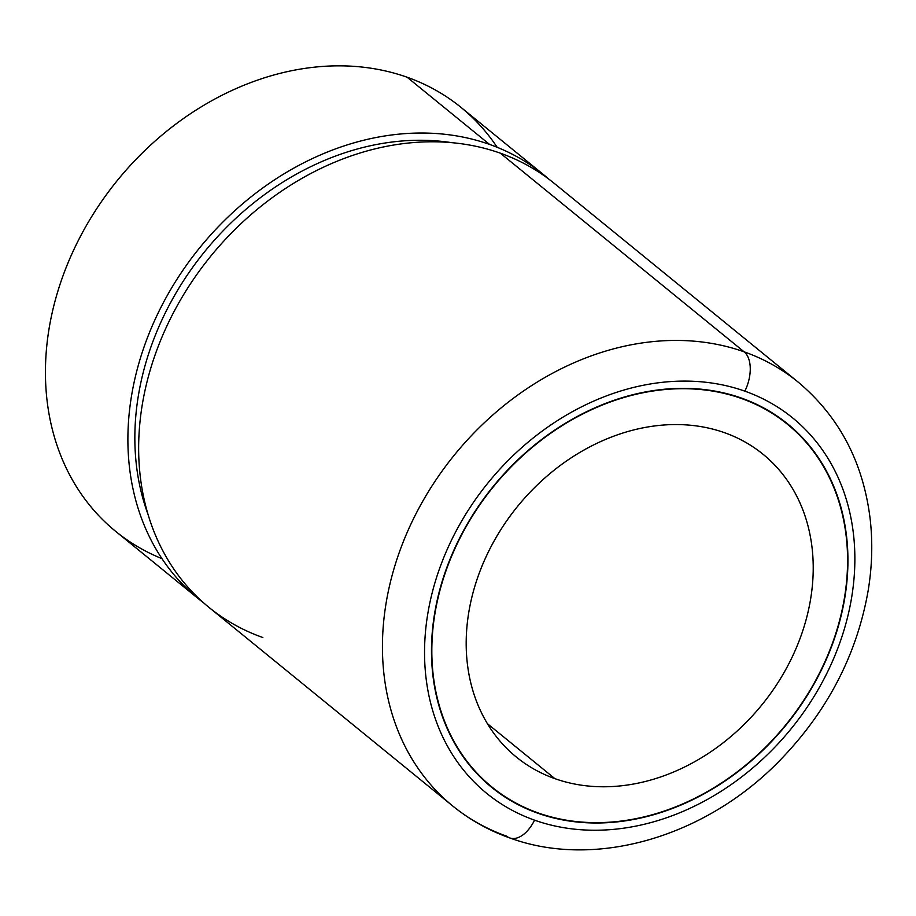 <?xml version="1.0" encoding="UTF-8"?>
<svg xmlns="http://www.w3.org/2000/svg" width="916" height="916" viewBox="0 0 916 916"><rect width="100%" height="100%" fill="white"/><g stroke="black" fill="none" stroke-linecap="round" stroke-linejoin="round"><path stroke-width="1.37" d="M497.193 147.304A273.403 220.344 129.2 0 0 407.093 77.219A273.403 220.344 129.2 0 0 78.65 239.843A273.403 220.344 129.2 0 0 161.995 558.668M198.119 598.537A273.403 220.344 129.2 0 0 203.581 602.808A273.403 220.344 -50.8 0 1 175.265 281.979A273.403 220.344 -50.8 0 1 489.556 144.407A273.403 220.344 129.2 0 0 177.567 278.349A273.403 220.344 129.2 0 0 198.119 598.537L115.668 531.349A273.403 220.344 -50.8 0 1 95.104 211.161A273.403 220.344 -50.8 0 1 407.093 77.219L489.556 144.407A273.403 220.344 -50.8 0 1 548.81 179.112A273.403 220.344 129.2 0 0 543.52 174.624A273.403 220.344 129.2 0 0 489.556 144.407L407.093 77.219A273.403 220.344 -50.8 0 1 461.069 107.435L543.52 174.624M451.416 142.621A265.594 214.046 129.2 0 0 204.886 251.373A265.594 214.046 129.2 0 0 148.174 514.781A265.594 214.046 -50.8 0 1 204.886 251.373A265.594 214.046 -50.8 0 1 451.416 142.621M452.664 805.943A273.403 220.344 -50.8 0 1 432.112 485.755A273.403 220.344 -50.8 0 1 744.101 351.813A31.247 17.782 109.5 0 1 744.868 391.166A242.156 195.165 129.2 0 0 452.012 539.112A242.156 195.165 129.2 0 0 534.543 820.163A31.247 17.782 109.5 0 1 509.754 837.934C488.755 830.468 469.725 819.809 452.664 805.943A273.403 220.344 129.2 0 0 506.628 836.159A31.247 17.782 -70.5 0 0 509.754 837.934A31.247 17.782 -70.5 0 0 534.543 820.163A242.156 195.165 129.2 0 0 827.4 672.23A242.156 195.165 129.2 0 0 744.868 391.166A31.247 17.782 -70.5 0 0 744.101 351.813A273.403 220.344 129.2 0 0 432.112 485.755A273.403 220.344 129.2 0 0 452.664 805.943L208.871 607.297A273.403 220.344 -50.8 0 1 188.318 287.12A273.403 220.344 -50.8 0 1 500.308 153.167L744.101 351.813A273.403 220.344 -50.8 0 1 798.065 382.029A273.403 220.344 129.2 0 0 744.101 351.813L500.308 153.167A273.403 220.344 129.2 0 0 169.666 320.188A273.403 220.344 129.2 0 0 262.846 637.525M500.308 153.167A273.403 220.344 -50.8 0 1 554.283 183.395L798.065 382.029C839.274 416.643 863.319 462.408 870.2 519.326C872.788 542.432 872.147 565.996 868.265 589.996C857.078 654.31 827.675 711.056 780.043 760.246C706.385 836.423 596.053 869.639 509.754 837.934M534.543 820.163A242.156 195.165 -50.8 0 1 452.012 539.112A242.156 195.165 -50.8 0 1 744.868 391.166A242.156 195.165 -50.8 0 1 827.4 672.23A242.156 195.165 -50.8 0 1 534.543 820.163M537.932 813.248A234.347 188.868 129.2 0 0 821.343 670.088A234.347 188.868 129.2 0 0 741.479 398.094A234.347 188.868 129.2 0 0 458.069 541.253A234.347 188.868 129.2 0 0 537.932 813.248L537.039 812.526L537.932 813.248A234.347 188.868 -50.8 0 1 491.674 787.348A234.347 188.868 -50.8 0 1 474.053 512.903A234.347 188.868 -50.8 0 1 741.479 398.094A234.347 188.868 -50.8 0 1 787.737 423.994A234.347 188.868 -50.8 0 1 805.359 698.439A234.347 188.868 -50.8 0 1 537.932 813.248M538.104 812.904A233.958 188.547 129.2 0 0 805.084 698.278A233.958 188.547 129.2 0 0 787.485 424.303A233.958 188.547 129.2 0 0 741.307 398.437L740.437 397.727L741.307 398.437A233.958 188.547 129.2 0 0 474.328 513.052A233.958 188.547 129.2 0 0 491.926 787.039A233.958 188.547 129.2 0 0 538.104 812.904A233.958 188.547 -50.8 0 1 458.366 541.356A233.958 188.547 -50.8 0 1 741.307 398.437A233.958 188.547 -50.8 0 1 821.045 669.974A233.958 188.547 -50.8 0 1 538.104 812.904M554.89 778.646A195.291 157.392 129.2 0 0 791.069 659.348A195.291 157.392 129.2 0 0 724.51 432.684A195.291 157.392 129.2 0 0 488.343 551.993A195.291 157.392 129.2 0 0 554.89 778.646L487.415 723.674L554.89 778.646A195.291 157.392 -50.8 0 1 516.349 757.063A195.291 157.392 -50.8 0 1 501.659 528.36A195.291 157.392 -50.8 0 1 724.51 432.684A195.291 157.392 -50.8 0 1 763.062 454.279A195.291 157.392 -50.8 0 1 777.753 682.97A195.291 157.392 -50.8 0 1 554.89 778.646M787.485 424.303L779.035 417.41M491.926 787.039L483.476 780.157"/></g></svg>
